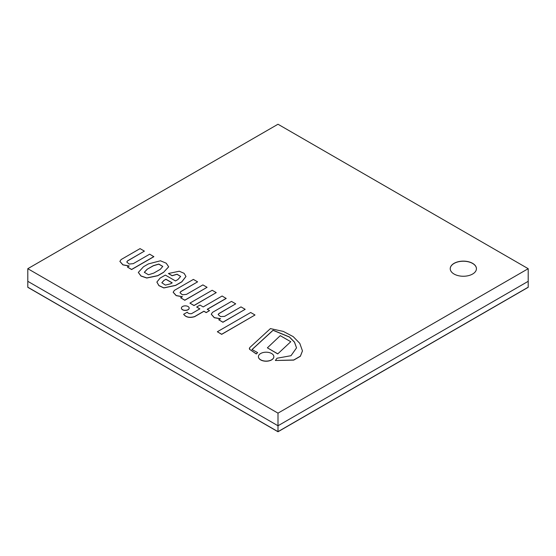 <?xml version="1.0" encoding="UTF-8"?>
<svg xmlns="http://www.w3.org/2000/svg" width="556" height="556" viewBox="0 0 556 556"><rect width="100%" height="100%" fill="white"/><g stroke="black" fill="none" stroke-linecap="round" stroke-linejoin="round"><path stroke-width="0.83" d="M278 431.762L528.2 287.306L278 431.651L528.2 287.202L528.2 281.315L278 425.771L27.8 281.315L278 425.771L278 431.651L27.8 287.306L278 431.762L27.8 287.202L27.8 268.694L278 413.143L278 425.771L528.2 281.315L528.2 268.694L278 124.238L27.8 268.694M454.064 274.038A13.108 7.569 180 0 1 450.228 268.694A13.108 7.569 180 0 1 463.336 261.125A13.108 7.569 180 0 1 476.436 268.694A13.108 7.569 180 0 1 468.347 275.679A13.108 7.569 180 0 1 454.064 274.038M278 413.143L528.2 268.694M127.414 267.026L131.598 269.549L153.859 256.698L149.675 254.175L133.245 263.662L129.124 264.051L126.789 262.001L127.539 260.854L144.393 251.131L140.049 248.622L121.118 259.548L119.887 261.376L122.959 264.802L129.235 265.976L127.414 267.026L131.598 269.445L153.859 256.594M119.887 261.431L122.89 264.878L129.068 266.074M126.789 262.05L127.539 260.959L144.393 251.131M249.31 348.529L249.588 349.321L256.281 353.859L257.63 352.615L251.993 349.543L273.065 330.208L289.426 336.95L294.506 342.128L296.536 347.861L290.996 355.708L277.013 358.224L275.38 360.497L293.735 359.996L300.386 356.153L302.457 350.885L299.788 343.358L293.186 336.609L283.289 331.411L270.425 328.603L249.693 347.625L249.588 349.21M275.38 360.497L293.735 360.107L300.386 356.264L302.457 350.94M251.993 349.648L273.065 330.313L289.398 337.033L294.478 342.197L296.536 347.917M249.588 349.321L256.281 353.964L257.63 352.615M231.484 301.408L212.552 312.34L211.273 314.209L214.352 317.629L220.551 318.699L218.73 319.749L222.914 322.167L245.175 309.317L240.991 306.898L224.561 316.385L220.53 316.6L218.154 314.585L218.862 313.577L235.709 303.847L231.484 301.408M218.16 314.64L218.862 313.681L235.709 303.847M218.73 319.749L222.914 322.271L245.175 309.317M211.273 314.265L214.282 317.705L220.391 318.79M162.762 266.442L158.759 264.156L153.393 265.754L147.145 269.257L153.393 265.65L158.807 264.051L162.762 266.387L160.295 269.326L153.783 273.086L148.487 274.768L144.31 272.294L147.145 269.257M147.145 269.361L144.31 272.35M138.333 272.461L140.981 276.04L146.777 278.035L157.744 275.741L163.478 272.433L168.67 266.79L166.202 263.196L160.455 260.785L148.424 263.905L143.497 266.755L138.333 272.405L140.981 275.929L146.777 277.924L157.744 275.637L163.478 272.322M163.478 272.433L168.67 266.845M172.117 282.9L165.924 279.32L163.957 280.453L165.924 279.209L172.214 282.844L170.49 283.838L165.382 285.11L161.831 282.747L163.957 280.349M163.957 280.453L161.838 282.802M175.494 280.947L165.347 275.088L160.1 278.118L156.882 282.038L158.891 285.534L163.825 287.848L175.647 285.318L181.819 281.753L185.968 276.464L184.078 273.309L179.268 271.224L168.419 273.51L172.11 275.637L177.051 274.205L180.651 276.429L177.955 279.529L175.494 280.947M168.419 273.51L172.11 275.741L177.01 274.316L180.651 276.485M156.882 282.094L158.891 285.638L163.825 287.952L175.647 285.423L181.819 281.864L185.961 276.52M217.34 331.751L221.67 334.358L255.016 314.995L250.693 312.5L217.34 331.751L221.67 334.253L255.016 314.995M207.249 309.386L226.181 298.454L222.122 296.007L203.19 306.933L200.007 305.091L196.678 307.016L199.861 308.962M196.678 307.016L199.861 308.858L191.507 313.681C189.394 313.848 187.984 313.348 187.282 312.18L183.682 314.258C185.975 317.24 189.617 318.011 194.6 316.586L203.92 311.2L206.206 312.514L209.536 310.595L207.249 309.275L226.181 298.35M183.682 314.258L183.682 314.369C185.975 317.344 189.617 318.122 194.6 316.691L203.92 311.304L206.206 312.625L209.536 310.595M189.916 303.117L193.995 305.571L216.249 292.616L212.177 290.267L189.916 303.117L193.995 305.466L216.249 292.616M267.38 347.841L277.715 353.915L290.767 341.725L280.259 335.664L267.38 347.841L277.715 353.804M277.715 353.915L290.767 341.725M193.377 279.411L174.445 290.336L173.159 292.213L176.217 295.542L182.444 296.695L180.624 297.752L184.807 300.164L207.068 287.313L202.884 284.901L186.455 294.381L182.347 294.791L180.005 292.713L180.756 291.573L197.602 281.85L193.377 279.411M180.005 292.769L180.756 291.685L197.602 281.85M180.624 297.752L184.807 300.275L207.068 287.313M173.166 292.268L176.155 295.618L182.285 296.793M260.674 353.505A7.714 4.455 0 0 0 258.415 356.653A7.714 4.455 0 0 0 266.136 361.108A7.714 4.455 0 0 0 273.851 356.653A7.714 4.455 0 0 0 269.09 352.539A7.714 4.455 0 0 0 260.674 353.505M258.415 356.709A7.714 4.455 0 0 0 258.415 356.764A7.714 4.455 0 0 0 266.136 361.219A7.714 4.455 0 0 0 273.851 356.764A7.714 4.455 0 0 0 273.851 356.709M182.549 306.509A3.871 2.231 0 0 0 181.416 308.087A3.871 2.231 0 0 0 185.287 310.317A3.871 2.231 0 0 0 189.158 308.087A3.871 2.231 0 0 0 186.767 306.022A3.871 2.231 0 0 0 182.549 306.509M181.416 308.142A3.871 2.231 0 0 0 181.416 308.191A3.871 2.231 0 0 0 185.287 310.429A3.871 2.231 0 0 0 189.158 308.191A3.871 2.231 0 0 0 189.158 308.142M476.436 268.743A13.108 7.569 0 0 0 463.336 261.23A13.108 7.569 0 0 0 450.228 268.743"/></g></svg>
